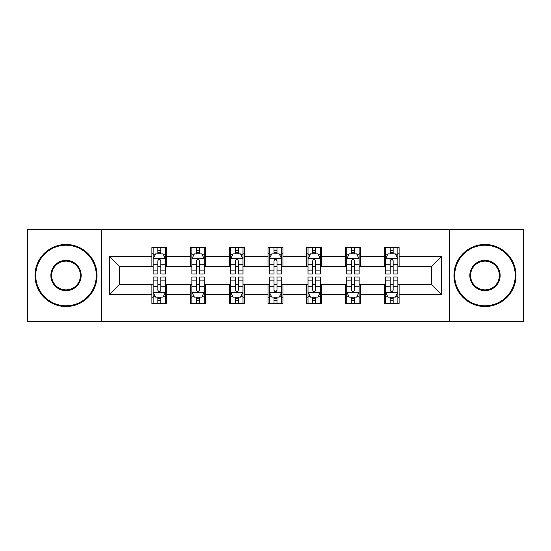 <?xml version="1.0" encoding="UTF-8"?>
<svg xmlns="http://www.w3.org/2000/svg" width="551" height="551" viewBox="0 0 551 551"><rect width="100%" height="100%" fill="white"/><g stroke="black" fill="none" stroke-linecap="round" stroke-linejoin="round"><path stroke-width="0.83" d="M449.485 321.419L523.45 321.419L523.45 229.581L449.485 229.581L449.485 321.419L101.515 321.419L101.515 229.581L27.55 229.581L27.55 321.419L101.515 321.419M449.485 229.581L101.515 229.581M399.103 256.635L399.103 247.578L384.212 247.578L384.212 256.635L360.382 256.635L360.382 247.578L345.491 247.578L345.491 256.635L321.667 256.635L321.667 247.578L306.776 247.578L306.776 256.635L282.945 256.635L282.945 247.578L268.055 247.578L268.055 256.635L244.224 256.635L244.224 247.578L229.333 247.578L229.333 256.635L205.509 256.635L205.509 247.578L190.618 247.578L190.618 256.635L166.788 256.635L166.788 247.578L151.897 247.578L151.897 256.635L109.704 256.635L109.704 294.365L119.629 284.433L151.897 284.433L151.897 303.422L166.788 303.422L166.788 284.433L190.618 284.433L190.618 303.422L205.509 303.422L205.509 284.433L229.333 284.433L229.333 303.422L244.224 303.422L244.224 284.433L268.055 284.433L268.055 303.422L282.945 303.422L282.945 284.433L306.776 284.433L306.776 303.422L321.667 303.422L321.667 284.433L345.491 284.433L345.491 303.422L360.382 303.422L360.382 284.433L384.212 284.433L384.212 303.422L399.103 303.422L399.103 284.433L431.371 284.433L431.371 266.567L399.103 266.567L399.103 256.635L441.296 256.635L441.296 294.365L399.103 294.365M384.212 294.365L360.382 294.365M345.491 294.365L321.667 294.365M306.776 294.365L282.945 294.365M268.055 294.365L244.224 294.365M229.333 294.365L205.509 294.365M190.618 294.365L166.788 294.365M151.897 294.365L109.704 294.365M384.212 256.635L384.212 266.567L360.382 266.567L360.382 256.635M345.491 256.635L345.491 266.567L321.667 266.567L321.667 256.635M306.776 256.635L306.776 266.567L282.945 266.567L282.945 256.635M268.055 256.635L268.055 266.567L244.224 266.567L244.224 256.635M229.333 256.635L229.333 266.567L205.509 266.567L205.509 256.635M190.618 256.635L190.618 266.567L166.788 266.567L166.788 256.635M151.897 256.635L151.897 266.567L119.629 266.567L109.704 256.635M119.629 266.567L119.629 284.433M441.296 294.365L431.371 284.433M431.371 266.567L441.296 256.635M151.897 253.784L153.137 253.784M157.855 253.784L160.83 253.784M165.548 253.784L166.788 253.784M151.897 266.319L153.137 266.319M157.855 266.319L160.83 266.319M165.548 266.319L166.788 266.319M151.897 284.681L153.137 284.681M157.855 284.681L160.83 284.681M165.548 284.681L166.788 284.681M151.897 297.216L153.137 297.216M157.855 297.216L160.83 297.216M165.548 297.216L166.788 297.216M190.618 284.681L191.858 284.681M196.576 284.681L199.552 284.681M204.269 284.681L205.509 284.681M190.618 297.216L191.858 297.216M196.576 297.216L199.552 297.216M204.269 297.216L205.509 297.216M190.618 253.784L191.858 253.784M196.576 253.784L199.552 253.784M204.269 253.784L205.509 253.784M190.618 266.319L191.858 266.319M196.576 266.319L199.552 266.319M204.269 266.319L205.509 266.319M229.333 284.681L230.573 284.681M235.291 284.681L238.273 284.681M242.984 284.681L244.224 284.681M229.333 297.216L230.573 297.216M235.291 297.216L238.273 297.216M242.984 297.216L244.224 297.216M229.333 253.784L230.573 253.784M235.291 253.784L238.273 253.784M242.984 253.784L244.224 253.784M229.333 266.319L230.573 266.319M235.291 266.319L238.273 266.319M242.984 266.319L244.224 266.319M268.055 284.681L269.294 284.681M274.012 284.681L276.988 284.681M281.706 284.681L282.945 284.681M268.055 297.216L269.294 297.216M274.012 297.216L276.988 297.216M281.706 297.216L282.945 297.216M268.055 253.784L269.294 253.784M274.012 253.784L276.988 253.784M281.706 253.784L282.945 253.784M268.055 266.319L269.294 266.319M274.012 266.319L276.988 266.319M281.706 266.319L282.945 266.319M306.776 284.681L308.016 284.681M312.727 284.681L315.709 284.681M320.427 284.681L321.667 284.681M306.776 297.216L308.016 297.216M312.727 297.216L315.709 297.216M320.427 297.216L321.667 297.216M306.776 253.784L308.016 253.784M312.727 253.784L315.709 253.784M320.427 253.784L321.667 253.784M306.776 266.319L308.016 266.319M312.727 266.319L315.709 266.319M320.427 266.319L321.667 266.319M345.491 284.681L346.731 284.681M351.448 284.681L354.424 284.681M359.142 284.681L360.382 284.681M345.491 297.216L346.731 297.216M351.448 297.216L354.424 297.216M359.142 297.216L360.382 297.216M345.491 253.784L346.731 253.784M351.448 253.784L354.424 253.784M359.142 253.784L360.382 253.784M345.491 266.319L346.731 266.319M351.448 266.319L354.424 266.319M359.142 266.319L360.382 266.319M384.212 284.681L385.452 284.681M390.17 284.681L393.145 284.681M397.863 284.681L399.103 284.681M384.212 297.216L385.452 297.216M390.17 297.216L393.145 297.216M397.863 297.216L399.103 297.216M384.212 253.784L385.452 253.784M390.17 253.784L393.145 253.784M397.863 253.784L399.103 253.784M384.212 266.319L385.452 266.319M390.17 266.319L393.145 266.319M397.863 266.319L399.103 266.319M160.83 250.801L157.855 250.801M165.548 270.899L160.83 270.899L160.83 274.012L165.548 274.012L165.548 258.874L163.068 253.908L155.623 253.908L153.137 258.874L153.137 274.012L157.855 274.012L157.855 270.899L153.137 270.899M153.137 258.874L153.137 247.578M165.548 258.874L165.548 247.578M157.855 253.908L157.855 247.578M160.83 247.578L160.83 253.908M160.83 270.899L160.83 260.733C159.838 258.818 158.846 258.818 157.855 260.733L157.855 270.899M157.855 300.199L160.83 300.199M153.137 280.101L157.855 280.101L157.855 276.988L153.137 276.988L153.137 292.126L155.623 297.092L163.068 297.092L165.548 292.126L165.548 276.988L160.83 276.988L160.83 280.101L165.548 280.101M165.548 292.126L165.548 303.422M153.137 292.126L153.137 303.422M160.83 297.092L160.83 303.422M157.855 303.422L157.855 297.092M157.855 280.101L157.855 290.267C158.846 292.182 159.838 292.182 160.83 290.267L160.83 280.101M66.024 245.223A30.277 30.277 0 0 0 35.739 275.5A30.277 30.277 0 0 0 66.024 305.777A30.277 30.277 0 0 0 96.301 275.5A30.277 30.277 0 0 0 66.024 245.223M66.024 306.528A31.028 31.028 0 0 1 34.995 275.5A31.028 31.028 0 0 1 66.024 244.472A31.028 31.028 0 0 1 97.045 275.5A31.028 31.028 0 0 1 66.024 306.528M66.024 260.361A15.139 15.139 0 0 1 81.162 275.5A15.139 15.139 0 0 1 66.024 290.639A15.139 15.139 0 0 1 50.878 275.5A15.139 15.139 0 0 1 66.024 260.361M66.024 289.895A14.395 14.395 0 0 0 80.418 275.5A14.395 14.395 0 0 0 66.024 261.105A14.395 14.395 0 0 0 51.622 275.5A14.395 14.395 0 0 0 66.024 289.895M484.976 245.223A30.277 30.277 0 0 0 454.699 275.5A30.277 30.277 0 0 0 484.976 305.777A30.277 30.277 0 0 0 515.261 275.5A30.277 30.277 0 0 0 484.976 245.223M484.976 306.528A31.028 31.028 0 0 1 453.955 275.5A31.028 31.028 0 0 1 484.976 244.472A31.028 31.028 0 0 1 516.005 275.5A31.028 31.028 0 0 1 484.976 306.528M484.976 260.361A15.139 15.139 0 0 1 500.122 275.5A15.139 15.139 0 0 1 484.976 290.639A15.139 15.139 0 0 1 469.838 275.5A15.139 15.139 0 0 1 484.976 260.361M484.976 289.895A14.395 14.395 0 0 0 499.378 275.5A14.395 14.395 0 0 0 484.976 261.105A14.395 14.395 0 0 0 470.582 275.5A14.395 14.395 0 0 0 484.976 289.895M199.552 250.801L196.576 250.801M204.269 270.899L199.552 270.899L199.552 274.012L204.269 274.012L204.269 258.874L201.783 253.908L194.338 253.908L191.858 258.874L191.858 274.012L196.576 274.012L196.576 270.899L191.858 270.899M191.858 258.874L191.858 247.578M204.269 258.874L204.269 247.578M196.576 253.908L196.576 247.578M199.552 247.578L199.552 253.908M199.552 270.899L199.552 260.733C198.56 258.818 197.568 258.818 196.576 260.733L196.576 270.899M238.273 250.801L235.291 250.801M242.984 270.899L238.273 270.899L238.273 274.012L242.984 274.012L242.984 258.874L240.505 253.908L233.059 253.908L230.573 258.874L230.573 274.012L235.291 274.012L235.291 270.899L230.573 270.899M230.573 258.874L230.573 247.578M242.984 258.874L242.984 247.578M235.291 253.908L235.291 247.578M238.273 247.578L238.273 253.908M238.273 270.899L238.273 260.733C237.281 258.818 236.289 258.818 235.291 260.733L235.291 270.899M196.576 300.199L199.552 300.199M191.858 280.101L196.576 280.101L196.576 276.988L191.858 276.988L191.858 292.126L194.338 297.092L201.783 297.092L204.269 292.126L204.269 276.988L199.552 276.988L199.552 280.101L204.269 280.101M204.269 292.126L204.269 303.422M191.858 292.126L191.858 303.422M199.552 297.092L199.552 303.422M196.576 303.422L196.576 297.092M196.576 280.101L196.576 290.267C197.561 292.182 198.56 292.182 199.552 290.267L199.552 280.101M235.291 300.199L238.273 300.199M230.573 280.101L235.291 280.101L235.291 276.988L230.573 276.988L230.573 292.126L233.059 297.092L240.505 297.092L242.984 292.126L242.984 276.988L238.273 276.988L238.273 280.101L242.984 280.101M242.984 292.126L242.984 303.422M230.573 292.126L230.573 303.422M238.273 297.092L238.273 303.422M235.291 303.422L235.291 297.092M235.291 280.101L235.291 290.267C236.283 292.182 237.274 292.182 238.273 290.267L238.273 280.101M276.988 250.801L274.012 250.801M281.706 270.899L276.988 270.899L276.988 274.012L281.706 274.012L281.706 258.874L279.226 253.908L271.774 253.908L269.294 258.874L269.294 274.012L274.012 274.012L274.012 270.899L269.294 270.899M269.294 258.874L269.294 247.578M281.706 258.874L281.706 247.578M274.012 253.908L274.012 247.578M276.988 247.578L276.988 253.908M276.988 270.899L276.988 260.733C275.996 258.818 275.004 258.818 274.012 260.733L274.012 270.899M315.709 250.801L312.727 250.801M320.427 270.899L315.709 270.899L315.709 274.012L320.427 274.012L320.427 258.874L317.941 253.908L310.495 253.908L308.016 258.874L308.016 274.012L312.727 274.012L312.727 270.899L308.016 270.899M308.016 258.874L308.016 247.578M320.427 258.874L320.427 247.578M312.727 253.908L312.727 247.578M315.709 247.578L315.709 253.908M315.709 270.899L315.709 260.733C314.717 258.818 313.726 258.818 312.727 260.733L312.727 270.899M354.424 250.801L351.448 250.801M359.142 270.899L354.424 270.899L354.424 274.012L359.142 274.012L359.142 258.874L356.662 253.908L349.217 253.908L346.731 258.874L346.731 274.012L351.448 274.012L351.448 270.899L346.731 270.899M346.731 258.874L346.731 247.578M359.142 258.874L359.142 247.578M351.448 253.908L351.448 247.578M354.424 247.578L354.424 253.908M354.424 270.899L354.424 260.733C353.439 258.818 352.44 258.818 351.448 260.733L351.448 270.899M274.012 300.199L276.988 300.199M269.294 280.101L274.012 280.101L274.012 276.988L269.294 276.988L269.294 292.126L271.774 297.092L279.226 297.092L281.706 292.126L281.706 276.988L276.988 276.988L276.988 280.101L281.706 280.101M281.706 292.126L281.706 303.422M269.294 292.126L269.294 303.422M276.988 297.092L276.988 303.422M274.012 303.422L274.012 297.092M274.012 280.101L274.012 290.267C275.004 292.182 275.996 292.182 276.988 290.267L276.988 280.101M312.727 300.199L315.709 300.199M308.016 280.101L312.727 280.101L312.727 276.988L308.016 276.988L308.016 292.126L310.495 297.092L317.941 297.092L320.427 292.126L320.427 276.988L315.709 276.988L315.709 280.101L320.427 280.101M320.427 292.126L320.427 303.422M308.016 292.126L308.016 303.422M315.709 297.092L315.709 303.422M312.727 303.422L312.727 297.092M312.727 280.101L312.727 290.267C313.719 292.182 314.711 292.182 315.709 290.267L315.709 280.101M351.448 300.199L354.424 300.199M346.731 280.101L351.448 280.101L351.448 276.988L346.731 276.988L346.731 292.126L349.217 297.092L356.662 297.092L359.142 292.126L359.142 276.988L354.424 276.988L354.424 280.101L359.142 280.101M359.142 292.126L359.142 303.422M346.731 292.126L346.731 303.422M354.424 297.092L354.424 303.422M351.448 303.422L351.448 297.092M351.448 280.101L351.448 290.267C352.44 292.182 353.432 292.182 354.424 290.267L354.424 280.101M390.17 300.199L393.145 300.199M385.452 280.101L390.17 280.101L390.17 276.988L385.452 276.988L385.452 292.126L387.932 297.092L395.377 297.092L397.863 292.126L397.863 276.988L393.145 276.988L393.145 280.101L397.863 280.101M397.863 292.126L397.863 303.422M385.452 292.126L385.452 303.422M393.145 297.092L393.145 303.422M390.17 303.422L390.17 297.092M390.17 280.101L390.17 290.267C391.162 292.182 392.154 292.182 393.145 290.267L393.145 280.101M393.145 250.801L390.17 250.801M397.863 270.899L393.145 270.899L393.145 274.012L397.863 274.012L397.863 258.874L395.377 253.908L387.932 253.908L385.452 258.874L385.452 274.012L390.17 274.012L390.17 270.899L385.452 270.899M385.452 258.874L385.452 247.578M397.863 258.874L397.863 247.578M390.17 253.908L390.17 247.578M393.145 247.578L393.145 253.908M393.145 270.899L393.145 260.733C392.154 258.818 391.162 258.818 390.17 260.733L390.17 270.899M165.486 258.75L153.199 258.75M153.137 254.204L155.472 254.204M163.213 254.204L165.548 254.204M157.855 264.246L153.137 264.246M165.548 264.246L160.83 264.246M160.83 252.386L157.855 252.386M153.199 292.25L165.486 292.25M165.548 296.796L163.213 296.796M155.472 296.796L153.137 296.796M160.83 286.754L165.548 286.754M153.137 286.754L157.855 286.754M157.855 298.614L160.83 298.614M204.207 258.75L191.92 258.75M191.858 254.204L194.193 254.204M201.935 254.204L204.269 254.204M196.576 264.246L191.858 264.246M204.269 264.246L199.552 264.246M199.552 252.386L196.576 252.386M242.922 258.75L230.635 258.75M230.573 254.204L232.908 254.204M240.656 254.204L242.984 254.204M235.291 264.246L230.573 264.246M242.984 264.246L238.273 264.246M238.273 252.386L235.291 252.386M191.92 292.25L204.207 292.25M204.269 296.796L201.935 296.796M194.193 296.796L191.858 296.796M199.552 286.754L204.269 286.754M191.858 286.754L196.576 286.754M196.576 298.614L199.552 298.614M230.635 292.25L242.922 292.25M242.984 296.796L240.656 296.796M232.908 296.796L230.573 296.796M238.273 286.754L242.984 286.754M230.573 286.754L235.291 286.754M235.291 298.614L238.273 298.614M281.644 258.75L269.356 258.75M269.294 254.204L271.629 254.204M279.371 254.204L281.706 254.204M274.012 264.246L269.294 264.246M281.706 264.246L276.988 264.246M276.988 252.386L274.012 252.386M320.365 258.75L308.078 258.75M308.016 254.204L310.344 254.204M318.092 254.204L320.427 254.204M312.727 264.246L308.016 264.246M320.427 264.246L315.709 264.246M315.709 252.386L312.727 252.386M359.08 258.75L346.793 258.75M346.731 254.204L349.065 254.204M356.807 254.204L359.142 254.204M351.448 264.246L346.731 264.246M359.142 264.246L354.424 264.246M354.424 252.386L351.448 252.386M269.356 292.25L281.644 292.25M281.706 296.796L279.371 296.796M271.629 296.796L269.294 296.796M276.988 286.754L281.706 286.754M269.294 286.754L274.012 286.754M274.012 298.614L276.988 298.614M308.078 292.25L320.365 292.25M320.427 296.796L318.092 296.796M310.344 296.796L308.016 296.796M315.709 286.754L320.427 286.754M308.016 286.754L312.727 286.754M312.727 298.614L315.709 298.614M346.793 292.25L359.08 292.25M359.142 296.796L356.807 296.796M349.065 296.796L346.731 296.796M354.424 286.754L359.142 286.754M346.731 286.754L351.448 286.754M351.448 298.614L354.424 298.614M385.514 292.25L397.801 292.25M397.863 296.796L395.528 296.796M387.787 296.796L385.452 296.796M393.145 286.754L397.863 286.754M385.452 286.754L390.17 286.754M390.17 298.614L393.145 298.614M397.801 258.75L385.514 258.75M385.452 254.204L387.787 254.204M395.528 254.204L397.863 254.204M390.17 264.246L385.452 264.246M397.863 264.246L393.145 264.246M393.145 252.386L390.17 252.386"/></g></svg>
